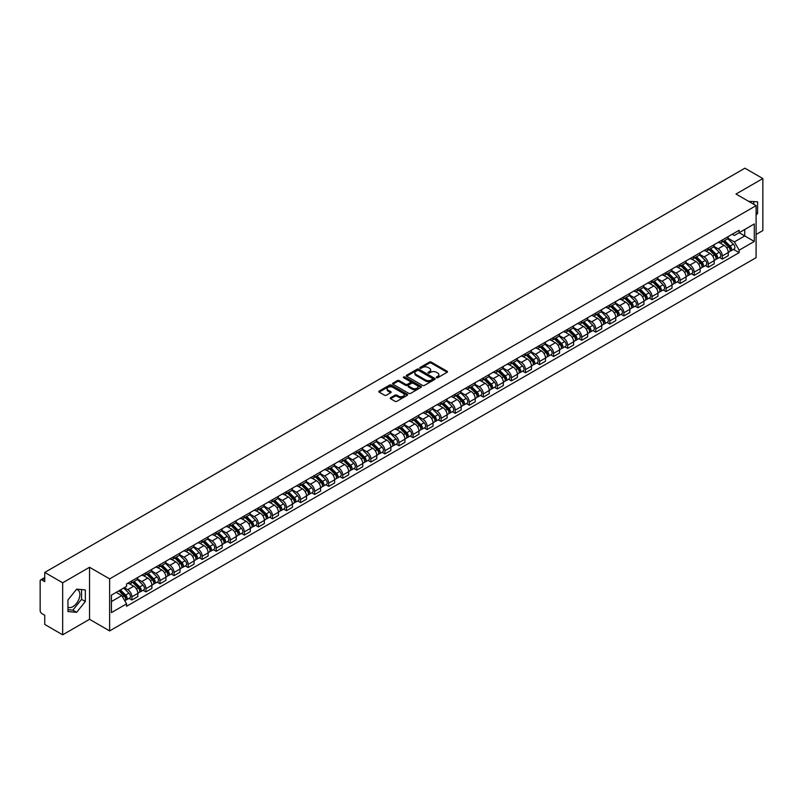 <?xml version="1.0" encoding="UTF-8"?>
<svg xmlns="http://www.w3.org/2000/svg" width="803" height="803" viewBox="0 0 803 803"><rect width="100%" height="100%" fill="white"/><g stroke="black" fill="none" stroke-linecap="round" stroke-linejoin="round"><path stroke-width="1.2" d="M436.491 377.711A0.873 0.502 0 0 0 437.725 377.711L447.12 372.291A1.255 0.723 0 0 0 447.492 371.779A1.255 0.723 0 0 0 447.12 371.267L431.201 362.073A1.255 0.723 0 0 0 429.434 362.073L420.039 367.503A0.873 0.502 0 0 0 421.274 368.216L422.488 367.513A4.005 2.309 0 0 1 428.15 367.513L429.475 368.276A4.005 2.309 0 0 1 430.649 369.912A4.005 2.309 0 0 1 429.475 371.548L428.26 372.251A0.873 0.502 0 0 0 429.505 372.963L430.719 372.261A4.005 2.309 0 0 1 436.38 372.261L437.705 373.024A4.005 2.309 0 0 1 438.88 374.66A4.005 2.309 0 0 1 437.705 376.296L436.491 376.998A0.873 0.502 0 0 0 436.491 377.711L436.491 376.998M748.707 201.392A9.937 5.741 -60 0 1 750.072 201.824A9.937 5.741 -60 0 1 751.126 202.778M76.365 589.492A9.937 5.741 -60 0 1 77.831 589.944A9.937 5.741 -60 0 1 79.356 597.904A9.937 5.741 -60 0 1 72.862 606.666A9.937 5.741 -60 0 1 67.954 607.188M390.609 397.716A1.255 0.723 0 0 0 390.238 398.228A1.255 0.723 0 0 0 390.609 398.74L395.076 401.319A1.255 0.723 0 0 0 396.843 401.319L407.282 395.297A1.255 0.723 0 0 0 407.643 394.785A1.255 0.723 0 0 0 407.282 394.273L391.352 385.079A1.255 0.723 0 0 0 389.585 385.079L379.146 391.101A1.255 0.723 0 0 0 378.785 391.613A1.255 0.723 0 0 0 379.146 392.125L384.547 395.237A1.255 0.723 0 0 0 386.313 395.237L390.78 392.667A1.255 0.723 0 0 0 391.151 392.155A1.255 0.723 0 0 0 390.78 391.643L388.11 390.097A3.342 1.927 0 0 1 387.126 388.732A3.342 1.927 0 0 1 389.194 386.946A3.342 1.927 0 0 1 392.838 387.367L403.317 393.42A3.342 1.927 0 0 1 404.3 394.785A3.342 1.927 0 0 1 402.233 396.572A3.342 1.927 0 0 1 398.589 396.15L396.843 395.136A1.255 0.723 0 0 0 395.076 395.136L390.609 397.716L390.609 398.74L395.076 396.18L395.076 395.136M109.63 578.883L89.534 567.279L62.674 582.787L44.747 572.429L744.913 168.188L762.85 178.547L736 194.045L756.095 205.648L109.63 578.883L109.63 630.907L756.095 257.673L756.095 205.648M422.579 385.44A1.255 0.723 0 0 0 424.345 385.44L434.784 379.407A1.255 0.723 0 0 0 435.156 378.896A1.255 0.723 0 0 0 434.784 378.394L418.865 369.199A1.255 0.723 0 0 0 417.098 369.199L406.659 375.222A1.255 0.723 0 0 0 406.288 375.734A1.255 0.723 0 0 0 406.659 376.246L422.579 385.44M403.959 377.902A0.873 0.502 0 0 1 404.842 378.022L421.013 387.357L410.594 393.38A1.255 0.723 0 0 1 408.827 393.38L392.908 384.185L397.375 381.626L397.375 380.582L392.908 383.161A1.255 0.723 0 0 0 392.537 383.673A1.255 0.723 0 0 0 392.908 384.185L392.908 383.161M397.375 381.626A1.255 0.723 0 0 1 399.141 381.626L399.141 380.582A1.255 0.723 0 0 0 397.375 380.582M399.141 380.582L405.595 384.316A1.255 0.723 0 0 0 407.362 384.316L410.333 382.599A1.255 0.723 0 0 0 410.694 382.087A1.255 0.723 0 0 0 410.333 381.586L403.608 377.701A0.873 0.502 0 0 1 404.842 376.988L421.033 386.333A1.255 0.723 0 0 1 421.394 386.845A1.255 0.723 0 0 1 421.033 387.347L421.033 386.333M62.674 582.787L62.674 634.812L44.747 624.453L44.747 615.249L41.957 613.633A2.55 1.476 -120 0 1 40.15 610.511L40.15 581.071A2.55 1.476 -120 0 1 40.682 579.896L44.747 577.548M756.095 234.476L762.85 230.571L762.85 178.547M62.674 634.812L89.534 619.304L109.63 630.907M44.747 572.429L44.747 581.643L41.957 580.027A2.55 1.476 -120 0 0 40.682 579.896M722.298 239.987A5.862 3.383 60 0 1 721.084 242.616L727.036 239.184A5.862 3.383 -120 0 0 728.251 236.554M713.857 246.3L718.153 248.779A5.862 3.383 60 0 1 722.298 255.956L728.251 252.523A5.862 3.383 -120 0 0 724.105 245.347L719.849 242.887M728.251 252.523L728.251 255.695L722.298 259.128L719.448 257.482M721.084 242.616A5.862 3.383 60 0 1 718.203 242.355M722.298 255.956L722.298 259.128M708.246 248.097A5.862 3.383 60 0 1 707.031 250.737L712.974 247.304A5.862 3.383 -120 0 0 714.188 244.664M705.395 265.602L708.246 267.248L714.188 263.816L714.188 260.644A5.862 3.383 -120 0 0 710.043 253.457L705.787 251.008M707.031 250.737A5.862 3.383 60 0 1 704.141 250.466M699.804 254.41L704.101 256.89A5.862 3.383 60 0 1 708.246 264.077L708.246 267.248M694.183 256.217A5.862 3.383 60 0 1 692.969 258.847L698.921 255.414A5.862 3.383 -120 0 0 700.136 252.784M691.333 273.713L694.183 275.359L700.136 271.926L700.136 268.754A5.862 3.383 -120 0 0 695.99 261.577L691.734 259.118M692.969 258.847A5.862 3.383 60 0 1 690.088 258.586M685.742 262.531L690.038 265.01A5.862 3.383 60 0 1 694.183 272.187L694.183 275.359M680.131 264.338A5.862 3.383 60 0 1 678.916 266.967L684.859 263.535A5.862 3.383 -120 0 0 686.073 260.905M677.28 281.833L680.131 283.479L686.073 280.046L686.073 276.874A5.862 3.383 -120 0 0 681.928 269.698L677.672 267.238M678.916 266.967A5.862 3.383 60 0 1 676.026 266.696M671.689 270.651L675.985 273.13A5.862 3.383 60 0 1 680.131 280.307L680.131 283.479M666.068 272.448A5.862 3.383 60 0 1 664.854 275.078L670.806 271.645A5.862 3.383 -120 0 0 672.021 269.015M663.218 289.953L666.068 291.599L672.021 288.167L672.021 284.985A5.862 3.383 -120 0 0 667.875 277.808L663.619 275.349M664.854 275.078A5.862 3.383 60 0 1 661.973 274.817M657.627 278.761L661.923 281.241A5.862 3.383 60 0 1 666.068 288.418L666.068 291.599M652.016 280.568A5.862 3.383 60 0 1 650.801 283.198L656.744 279.765A5.862 3.383 -120 0 0 657.958 277.135M649.165 298.064L652.016 299.71L657.958 296.277L657.958 293.105A5.862 3.383 -120 0 0 653.813 285.928L649.557 283.469M650.801 283.198A5.862 3.383 60 0 1 647.911 282.937M643.574 286.882L647.87 289.361A5.862 3.383 60 0 1 652.016 296.538L652.016 299.71M637.953 288.678A5.862 3.383 60 0 1 636.739 291.318L642.691 287.875A5.862 3.383 -120 0 0 643.906 285.246M635.103 306.184L637.953 307.83L643.906 304.397L643.906 301.225A5.862 3.383 -120 0 0 639.76 294.039L635.504 291.579M636.739 291.318A5.862 3.383 60 0 1 633.858 291.047M629.512 294.992L633.808 297.471A5.862 3.383 60 0 1 637.953 304.658L637.953 307.83M623.901 296.799A5.862 3.383 60 0 1 622.686 299.429L628.629 295.996A5.862 3.383 -120 0 0 629.843 293.366M621.05 314.294L623.901 315.94L629.843 312.508L629.843 309.336A5.862 3.383 -120 0 0 625.698 302.159L621.442 299.7M622.686 299.429A5.862 3.383 60 0 1 619.796 299.168M615.459 303.112L619.755 305.592A5.862 3.383 60 0 1 623.901 312.769L623.901 315.94M609.838 304.909A5.862 3.383 60 0 1 608.624 307.549L614.576 304.116A5.862 3.383 -120 0 0 615.791 301.476M606.988 322.415L609.838 324.061L615.791 320.628L615.791 317.456A5.862 3.383 -120 0 0 611.645 310.269L607.389 307.82M608.624 307.549A5.862 3.383 60 0 1 605.743 307.278M601.397 311.223L605.693 313.702A5.862 3.383 60 0 1 609.838 320.889L609.838 324.061M595.786 313.029A5.862 3.383 60 0 1 594.571 315.659L600.514 312.226A5.862 3.383 -120 0 0 601.728 309.597M592.935 330.525L595.786 332.171L601.728 328.738L601.728 325.566A5.862 3.383 -120 0 0 597.583 318.389L593.327 315.93M594.571 315.659A5.862 3.383 60 0 1 591.681 315.398M587.344 319.343L591.64 321.822A5.862 3.383 60 0 1 595.786 328.999L595.786 332.171M581.723 321.15A5.862 3.383 60 0 1 580.509 323.78L586.461 320.347A5.862 3.383 -120 0 0 587.676 317.717M578.873 338.645L581.723 340.291L587.676 336.858L587.676 333.687A5.862 3.383 -120 0 0 583.53 326.51L579.274 324.051M580.509 323.78A5.862 3.383 60 0 1 577.628 323.509M573.282 327.463L577.578 329.943A5.862 3.383 60 0 1 581.723 337.119L581.723 340.291M567.671 329.26A5.862 3.383 60 0 1 566.456 331.89L572.398 328.457A5.862 3.383 -120 0 0 573.613 325.827M564.82 346.766L567.671 348.412L573.613 344.979L573.613 341.797A5.862 3.383 -120 0 0 569.468 334.62L565.212 332.161M566.456 331.89A5.862 3.383 60 0 1 563.565 331.629M559.229 335.574L563.525 338.053A5.862 3.383 60 0 1 567.671 345.23L567.671 348.412M553.608 337.38A5.862 3.383 60 0 1 552.394 340.01L558.346 336.577A5.862 3.383 -120 0 0 559.561 333.948M550.758 354.876L553.608 356.522L559.561 353.089L559.561 349.917A5.862 3.383 -120 0 0 555.415 342.74L551.159 340.281M552.394 340.01A5.862 3.383 60 0 1 549.513 339.749M545.167 343.694L549.463 346.173A5.862 3.383 60 0 1 553.608 353.35L553.608 356.522M539.556 345.491A5.862 3.383 60 0 1 538.341 348.131L544.283 344.688A5.862 3.383 -120 0 0 545.498 342.058M536.705 362.996L539.556 364.642L545.498 361.209L545.498 358.028A5.862 3.383 -120 0 0 541.352 350.851L537.097 348.392M538.341 348.131A5.862 3.383 60 0 1 535.45 347.86M531.114 351.804L535.41 354.284A5.862 3.383 60 0 1 539.556 361.47L539.556 364.642M525.493 353.611A5.862 3.383 60 0 1 524.279 356.241L530.231 352.808A5.862 3.383 -120 0 0 531.445 350.178M522.643 371.106L525.493 372.753L531.445 369.32L531.445 366.148A5.862 3.383 -120 0 0 527.3 358.971L523.044 356.512M524.279 356.241A5.862 3.383 60 0 1 521.398 355.98M517.052 359.925L521.348 362.404A5.862 3.383 60 0 1 525.493 369.581L525.493 372.753M511.441 361.721A5.862 3.383 60 0 1 510.226 364.361L516.168 360.928A5.862 3.383 -120 0 0 517.383 358.289M508.59 379.227L511.441 380.873L517.383 377.44L517.383 374.268A5.862 3.383 -120 0 0 513.237 367.081L508.982 364.632M510.226 364.361A5.862 3.383 60 0 1 507.335 364.09M502.999 368.035L507.295 370.514A5.862 3.383 60 0 1 511.441 377.701L511.441 380.873M497.378 369.842A5.862 3.383 60 0 1 496.164 372.472L502.116 369.039A5.862 3.383 -120 0 0 503.33 366.409M494.528 387.337L497.378 388.983L503.33 385.55L503.33 382.379A5.862 3.383 -120 0 0 499.185 375.202L494.929 372.743M496.164 372.472A5.862 3.383 60 0 1 493.283 372.211M488.937 376.155L493.233 378.635A5.862 3.383 60 0 1 497.378 385.811L497.378 388.983M483.326 377.962A5.862 3.383 60 0 1 482.111 380.592L488.053 377.159A5.862 3.383 -120 0 0 489.268 374.529M480.475 395.457L483.326 397.104L489.268 393.671L489.268 390.499A5.862 3.383 -120 0 0 485.122 383.312L480.867 380.863M482.111 380.592A5.862 3.383 60 0 1 479.22 380.321M474.884 384.276L479.18 386.755A5.862 3.383 60 0 1 483.326 393.932L483.326 397.104M469.263 386.072A5.862 3.383 60 0 1 468.049 388.702L474.001 385.269A5.862 3.383 -120 0 0 475.215 382.64M466.413 403.578L469.263 405.224L475.215 401.791L475.215 398.609A5.862 3.383 -120 0 0 471.07 391.432L466.814 388.973M468.049 388.702A5.862 3.383 60 0 1 465.168 388.441M460.822 392.386L465.118 394.865A5.862 3.383 60 0 1 469.263 402.042L469.263 405.224M455.211 394.193A5.862 3.383 60 0 1 453.996 396.823L459.938 393.39A5.862 3.383 -120 0 0 461.153 390.76M452.36 411.688L455.211 413.334L461.153 409.901L461.153 406.73A5.862 3.383 -120 0 0 457.007 399.553L452.751 397.094M453.996 396.823A5.862 3.383 60 0 1 451.105 396.562M446.769 400.506L451.065 402.986A5.862 3.383 60 0 1 455.211 410.162L455.211 413.334M441.148 402.303A5.862 3.383 60 0 1 439.934 404.943L445.886 401.5A5.862 3.383 -120 0 0 447.1 398.87M438.297 419.808L441.148 421.455L447.1 418.022L447.1 414.84A5.862 3.383 -120 0 0 442.955 407.663L438.699 405.204M439.934 404.943A5.862 3.383 60 0 1 437.053 404.672M432.707 408.617L437.003 411.096A5.862 3.383 60 0 1 441.148 418.283L441.148 421.455M427.096 410.423A5.862 3.383 60 0 1 425.881 413.053L431.823 409.62A5.862 3.383 -120 0 0 433.038 406.991M424.245 427.919L427.096 429.565L433.038 426.132L433.038 422.96A5.862 3.383 -120 0 0 428.892 415.783L424.636 413.324M425.881 413.053A5.862 3.383 60 0 1 422.99 412.792M418.654 416.737L422.95 419.216A5.862 3.383 60 0 1 427.096 426.393L427.096 429.565M413.033 418.534A5.862 3.383 60 0 1 411.819 421.173L417.771 417.741A5.862 3.383 -120 0 0 418.985 415.101M410.182 436.039L413.033 437.685L418.985 434.252L418.985 431.081A5.862 3.383 -120 0 0 414.84 423.894L410.584 421.434M411.819 421.173A5.862 3.383 60 0 1 408.938 420.902M404.592 424.847L408.888 427.326A5.862 3.383 60 0 1 413.033 434.513L413.033 437.685M398.981 426.654A5.862 3.383 60 0 1 397.766 429.284L403.708 425.851A5.862 3.383 -120 0 0 404.923 423.221M396.13 444.149L398.981 445.795L404.923 442.363L404.923 439.191A5.862 3.383 -120 0 0 400.777 432.014L396.521 429.555M397.766 429.284A5.862 3.383 60 0 1 394.875 429.023M390.539 432.968L394.835 435.447A5.862 3.383 60 0 1 398.981 442.624L398.981 445.795M384.918 434.774A5.862 3.383 60 0 1 383.704 437.404L389.656 433.971A5.862 3.383 -120 0 0 390.87 431.341M382.067 452.27L384.918 453.916L390.87 450.483L390.87 447.311A5.862 3.383 -120 0 0 386.725 440.124L382.469 437.675M383.704 437.404A5.862 3.383 60 0 1 380.823 437.133M376.477 441.088L380.773 443.567A5.862 3.383 60 0 1 384.918 450.744L384.918 453.916M370.866 442.885A5.862 3.383 60 0 1 369.651 445.514L375.593 442.082A5.862 3.383 -120 0 0 376.808 439.452M368.015 460.39L370.866 462.036L376.808 458.603L376.808 455.421A5.862 3.383 -120 0 0 372.662 448.245L368.406 445.785M369.651 445.514A5.862 3.383 60 0 1 366.76 445.253M362.424 449.198L366.72 451.677A5.862 3.383 60 0 1 370.866 458.854L370.866 462.036M356.803 451.005A5.862 3.383 60 0 1 355.588 453.635L361.541 450.202A5.862 3.383 -120 0 0 362.755 447.572M353.952 468.5L356.803 470.146L362.755 466.714L362.755 463.542A5.862 3.383 -120 0 0 358.61 456.365L354.354 453.906M355.588 453.635A5.862 3.383 60 0 1 352.708 453.374M348.361 457.319L352.658 459.798A5.862 3.383 60 0 1 356.803 466.975L356.803 470.146M342.751 459.115A5.862 3.383 60 0 1 341.536 461.745L347.478 458.312A5.862 3.383 -120 0 0 348.693 455.682M339.9 476.621L342.751 478.267L348.693 474.834L348.693 471.652A5.862 3.383 -120 0 0 344.547 464.475L340.291 462.016M341.536 461.745A5.862 3.383 60 0 1 338.645 461.484M334.309 465.429L338.605 467.908A5.862 3.383 60 0 1 342.751 475.095L342.751 478.267M328.688 467.236A5.862 3.383 60 0 1 327.473 469.865L333.426 466.433A5.862 3.383 -120 0 0 334.64 463.803M325.837 484.731L328.688 486.377L334.64 482.944L334.64 479.772A5.862 3.383 -120 0 0 330.495 472.596L326.239 470.136M327.473 469.865A5.862 3.383 60 0 1 324.593 469.604M320.246 473.549L324.542 476.028A5.862 3.383 60 0 1 328.688 483.205L328.688 486.377M314.635 475.346A5.862 3.383 60 0 1 313.421 477.986L319.363 474.553A5.862 3.383 -120 0 0 320.578 471.913M311.785 492.851L314.635 494.497L320.578 491.065L320.578 487.893A5.862 3.383 -120 0 0 316.432 480.706L312.176 478.247M313.421 477.986A5.862 3.383 60 0 1 310.53 477.715M306.194 481.659L310.49 484.139A5.862 3.383 60 0 1 314.635 491.326L314.635 494.497M300.573 483.466A5.862 3.383 60 0 1 299.358 486.096L305.311 482.663A5.862 3.383 -120 0 0 306.525 480.033M297.722 500.962L300.573 502.608L306.525 499.175L306.525 496.003A5.862 3.383 -120 0 0 302.38 488.826L298.124 486.367M299.358 486.096A5.862 3.383 60 0 1 296.478 485.835M292.131 489.78L296.427 492.259A5.862 3.383 60 0 1 300.573 499.436L300.573 502.608M286.52 491.587A5.862 3.383 60 0 1 285.306 494.216L291.248 490.784A5.862 3.383 -120 0 0 292.463 488.154M283.67 509.082L286.52 510.728L292.463 507.295L292.463 504.123A5.862 3.383 -120 0 0 288.317 496.937L284.061 494.487M285.306 494.216A5.862 3.383 60 0 1 282.415 493.945M278.079 497.89L282.375 500.379A5.862 3.383 60 0 1 286.52 507.556L286.52 510.728M272.458 499.697A5.862 3.383 60 0 1 271.243 502.327L277.196 498.894A5.862 3.383 -120 0 0 278.41 496.264M269.607 517.202L272.458 518.848L278.41 515.416L278.41 512.234A5.862 3.383 -120 0 0 274.265 505.057L270.009 502.598M271.243 502.327A5.862 3.383 60 0 1 268.363 502.066M264.016 506.01L268.312 508.49A5.862 3.383 60 0 1 272.458 515.667L272.458 518.848M258.405 507.817A5.862 3.383 60 0 1 257.191 510.447L263.133 507.014A5.862 3.383 -120 0 0 264.348 504.384M255.555 525.313L258.405 526.959L264.348 523.526L264.348 520.354A5.862 3.383 -120 0 0 260.202 513.177L255.946 510.718M257.191 510.447A5.862 3.383 60 0 1 254.3 510.186M249.964 514.131L254.26 516.61A5.862 3.383 60 0 1 258.405 523.787L258.405 526.959M244.343 515.928A5.862 3.383 60 0 1 243.128 518.557L249.081 515.125A5.862 3.383 -120 0 0 250.295 512.495M241.492 533.433L244.343 535.079L250.295 531.646L250.295 528.464A5.862 3.383 -120 0 0 246.15 521.288L241.894 518.828M243.128 518.557A5.862 3.383 60 0 1 240.248 518.296M235.901 522.241L240.197 524.72A5.862 3.383 60 0 1 244.343 531.907L244.343 535.079M230.29 524.048A5.862 3.383 60 0 1 229.076 526.678L235.018 523.245A5.862 3.383 -120 0 0 236.233 520.615M227.44 541.543L230.29 543.189L236.233 539.757L236.233 536.585A5.862 3.383 -120 0 0 232.087 529.408L227.831 526.949M229.076 526.678A5.862 3.383 60 0 1 226.185 526.417M221.849 530.361L226.145 532.841A5.862 3.383 60 0 1 230.29 540.017L230.29 543.189M216.228 532.158A5.862 3.383 60 0 1 215.013 534.798L220.966 531.365A5.862 3.383 -120 0 0 222.18 528.725M213.377 549.664L216.228 551.31L222.18 547.877L222.18 544.705A5.862 3.383 -120 0 0 218.035 537.518L213.779 535.059M215.013 534.798A5.862 3.383 60 0 1 212.133 534.527M207.786 538.472L212.082 540.951A5.862 3.383 60 0 1 216.228 548.138L216.228 551.31M202.175 540.278A5.862 3.383 60 0 1 200.961 542.908L206.903 539.475A5.862 3.383 -120 0 0 208.118 536.846M199.325 557.774L202.175 559.42L208.118 555.987L208.118 552.815A5.862 3.383 -120 0 0 203.972 545.639L199.716 543.179M200.961 542.908A5.862 3.383 60 0 1 198.07 542.647M193.734 546.592L198.03 549.071A5.862 3.383 60 0 1 202.175 556.248L202.175 559.42M188.113 548.399A5.862 3.383 60 0 1 186.898 551.029L192.85 547.596A5.862 3.383 -120 0 0 194.065 544.966M185.262 565.894L188.113 567.54L194.065 564.107L194.065 560.936A5.862 3.383 -120 0 0 189.92 553.749L185.664 551.3M186.898 551.029A5.862 3.383 60 0 1 184.017 550.758M179.671 554.702L183.967 557.192A5.862 3.383 60 0 1 188.113 564.368L188.113 567.54M174.06 556.509A5.862 3.383 60 0 1 172.846 559.139L178.788 555.706A5.862 3.383 -120 0 0 180.002 553.076M171.21 574.015L174.06 575.661L180.002 572.228L180.002 569.046A5.862 3.383 -120 0 0 175.857 561.869L171.601 559.41M172.846 559.139A5.862 3.383 60 0 1 169.955 558.878M165.619 562.823L169.915 565.302A5.862 3.383 60 0 1 174.06 572.479L174.06 575.661M159.998 564.629A5.862 3.383 60 0 1 158.783 567.259L164.735 563.826A5.862 3.383 -120 0 0 165.95 561.197M157.147 582.125L159.998 583.771L165.95 580.338L165.95 577.166A5.862 3.383 -120 0 0 161.804 569.989L157.549 567.53M158.783 567.259A5.862 3.383 60 0 1 155.902 566.998M151.556 570.943L155.852 573.422A5.862 3.383 60 0 1 159.998 580.599L159.998 583.771M145.945 572.74A5.862 3.383 60 0 1 144.731 575.37L150.673 571.937A5.862 3.383 -120 0 0 151.887 569.307M143.095 590.245L145.945 591.891L151.887 588.458L151.887 585.277A5.862 3.383 -120 0 0 147.742 578.1L143.486 575.641M144.731 575.37A5.862 3.383 60 0 1 141.84 575.109M137.504 579.053L141.8 581.533A5.862 3.383 60 0 1 145.945 588.719L145.945 591.891M131.883 580.86A5.862 3.383 60 0 1 130.668 583.49L136.62 580.057A5.862 3.383 -120 0 0 137.835 577.427M129.032 598.355L131.883 600.002L137.835 596.569L137.835 593.397A5.862 3.383 -120 0 0 133.689 586.22L129.434 583.761M130.668 583.49A5.862 3.383 60 0 1 127.787 583.229M124.314 587.676L127.737 589.653A5.862 3.383 60 0 1 131.883 596.83L131.883 600.002M732.256 234.235L734.374 235.46L754.288 223.967L744.742 229.477L744.742 235.931L734.374 241.914L727.919 238.18M111.426 601.567L121.795 595.585L126.563 603.856L111.426 612.599L111.426 595.113L126.563 586.371L126.563 583.932L739.151 230.26L739.151 232.699L754.288 241.442L739.151 250.185L734.374 241.914M754.288 223.967L754.288 241.442M126.563 603.856L126.563 606.295L739.151 252.624L739.151 250.185M756.095 215.244L757.58 213.397L757.58 201.804L748.627 201.342M89.534 567.279L89.534 619.304M67.954 611.555L76.646 612.328L85.339 601.507L85.339 589.914L76.646 589.141L67.954 599.951L67.954 611.555M121.795 595.585L116.204 592.353M733.51 249.372L739.151 252.624M753.796 204.323L753.796 201.463M756.095 212.534L757.58 213.397M67.954 609.708L72.862 610.139L81.555 599.329L81.555 589.573M72.862 610.139L76.646 612.328M81.555 599.329L85.339 601.507M436.842 377.832L437.705 377.34A4.005 2.309 0 0 0 438.88 375.704L438.88 374.66M430.649 369.912L430.649 370.956A4.005 2.309 0 0 1 429.475 372.592L428.611 373.084M447.12 371.267L447.12 372.291L431.201 363.117A1.255 0.723 0 0 0 429.434 363.117L420.391 368.336M434.784 378.394L434.784 379.407L418.865 370.233A1.255 0.723 0 0 0 417.098 370.233L406.679 376.256L406.659 375.222M432.576 379.257A0.873 0.502 0 0 0 432.576 378.544L418.604 370.474A0.873 0.502 0 0 0 417.359 370.474L416.074 371.217A4.005 2.309 0 0 0 414.91 372.853A4.005 2.309 0 0 0 416.074 374.479L425.63 380A4.005 2.309 0 0 0 431.291 380L432.576 379.257L432.576 380.301A0.873 0.502 0 0 0 432.576 379.588M414.91 372.853L414.91 373.887A4.005 2.309 0 0 0 416.074 375.523L416.074 374.479M432.576 380.301L431.291 381.044A4.005 2.309 0 0 1 425.63 381.044L416.074 375.523M399.141 381.626L405.595 385.35A1.255 0.723 0 0 0 407.362 385.35L410.333 383.643A1.255 0.723 0 0 0 410.694 383.131L410.694 382.087M412.3 388.18A3.342 1.927 0 0 0 415.944 388.602A3.342 1.927 0 0 0 418.012 386.815A3.342 1.927 0 0 0 417.028 385.45L413.334 383.322A1.255 0.723 0 0 0 411.568 383.322L408.607 385.028A1.255 0.723 0 0 0 408.235 385.54A1.255 0.723 0 0 0 408.607 386.052L412.3 388.18L412.3 389.224A3.342 1.927 0 0 0 415.944 389.646A3.342 1.927 0 0 0 418.012 387.859L418.012 386.815M408.235 385.54L408.235 386.584A1.255 0.723 0 0 0 408.607 387.086L408.607 386.052M412.3 389.224L408.607 387.086M404.3 394.785L404.3 395.819A3.342 1.927 0 0 1 402.233 397.605A3.342 1.927 0 0 1 398.589 397.184L396.843 396.18A1.255 0.723 0 0 0 395.076 396.18M387.126 388.732L387.126 389.766A3.342 1.927 0 0 0 388.11 391.141L388.11 390.097M390.78 391.643L390.78 392.667L388.11 391.141M407.262 395.307L391.352 386.123A1.255 0.723 0 0 0 389.585 386.123L379.167 392.135L379.146 391.101M723.051 241.482L728.592 246.943A3.182 1.837 60 0 1 729.435 251.72L728.241 252.403M724.165 242.566L726.504 243.921M723.674 241.121L729.736 247.103A1.526 0.883 60 0 1 730.138 249.402A1.526 0.883 60 0 1 729.997 249.452M724.587 240.599L730.128 246.059A3.182 1.837 60 0 1 730.971 250.837A3.182 1.837 60 0 1 730.007 250.937M727.689 238.581L733.37 244.182A3.182 1.837 60 0 1 734.213 248.96L730.971 250.837M708.999 249.592L714.54 255.063A3.182 1.837 60 0 1 715.373 259.831L714.188 260.523M710.103 250.687L712.452 252.042M709.611 249.241L715.674 255.224A1.526 0.883 60 0 1 716.085 257.512A1.526 0.883 60 0 1 715.945 257.572M710.535 248.709L716.065 254.17A3.182 1.837 60 0 1 716.908 258.947A3.182 1.837 60 0 1 715.945 259.058M713.626 246.692L719.307 252.303A3.182 1.837 60 0 1 720.15 257.08L716.908 258.947M694.936 257.713L700.477 263.173A3.182 1.837 60 0 1 701.32 267.951L700.126 268.634M696.05 258.797L698.389 260.152M695.559 257.361L701.621 263.344A1.526 0.883 60 0 1 702.023 265.632A1.526 0.883 60 0 1 701.882 265.693M696.472 256.83L702.013 262.29A3.182 1.837 60 0 1 702.856 267.068A3.182 1.837 60 0 1 701.892 267.168M699.574 254.812L705.255 260.413A3.182 1.837 60 0 1 706.098 265.191L702.856 267.068M680.884 265.823L686.424 271.294A3.182 1.837 60 0 1 687.258 276.071L686.073 276.754M681.988 266.917L684.337 268.272M681.496 265.472L687.559 271.454A1.526 0.883 60 0 1 687.97 273.753A1.526 0.883 60 0 1 687.83 273.803M682.42 264.94L687.95 270.41A3.182 1.837 60 0 1 688.793 275.188A3.182 1.837 60 0 1 687.83 275.288M685.511 262.922L691.202 268.533A3.182 1.837 60 0 1 692.035 273.311L688.793 275.188M666.821 273.943L672.362 279.404A3.182 1.837 60 0 1 673.205 284.182L672.011 284.874M667.935 275.038L670.274 276.393M667.444 273.592L673.506 279.574A1.526 0.883 60 0 1 673.908 281.863A1.526 0.883 60 0 1 673.767 281.923M668.357 273.06L673.898 278.521A3.182 1.837 60 0 1 674.741 283.298A3.182 1.837 60 0 1 673.777 283.399M671.459 271.043L677.14 276.654A3.182 1.837 60 0 1 677.983 281.421L674.741 283.298M652.769 282.064L658.309 287.524A3.182 1.837 60 0 1 659.143 292.302L657.958 292.985M653.873 283.148L656.222 284.503M653.381 281.702L659.444 287.685A1.526 0.883 60 0 1 659.855 289.983A1.526 0.883 60 0 1 659.715 290.034M654.304 281.17L659.835 286.641A3.182 1.837 60 0 1 660.678 291.419A3.182 1.837 60 0 1 659.715 291.519M657.396 279.163L663.087 284.764A3.182 1.837 60 0 1 663.92 289.542L660.678 291.419M638.706 290.174L644.247 295.634A3.182 1.837 60 0 1 645.09 300.412L643.906 301.105M639.82 291.268L642.159 292.623M639.329 289.823L645.391 295.805A1.526 0.883 60 0 1 645.793 298.094A1.526 0.883 60 0 1 645.652 298.154M640.242 289.291L645.783 294.751A3.182 1.837 60 0 1 646.626 299.529A3.182 1.837 60 0 1 645.662 299.629M643.344 287.273L649.025 292.884A3.182 1.837 60 0 1 649.868 297.662L646.626 299.529M624.654 298.294L630.194 303.755A3.182 1.837 60 0 1 631.028 308.533L629.843 309.215M625.758 299.378L628.107 300.734M625.266 297.933L631.329 303.915A1.526 0.883 60 0 1 631.74 306.214A1.526 0.883 60 0 1 631.6 306.264M626.189 297.411L631.72 302.872A3.182 1.837 60 0 1 632.563 307.649A3.182 1.837 60 0 1 631.6 307.75M629.281 295.394L634.972 300.995A3.182 1.837 60 0 1 635.805 305.772L632.563 307.649M610.591 306.405L616.132 311.875A3.182 1.837 60 0 1 616.975 316.643L615.791 317.336M611.705 307.499L614.044 308.854M611.213 306.053L617.276 312.036A1.526 0.883 60 0 1 617.678 314.324A1.526 0.883 60 0 1 617.537 314.385M612.127 305.521L617.668 310.982A3.182 1.837 60 0 1 618.511 315.76A3.182 1.837 60 0 1 617.547 315.87M615.228 303.504L620.91 309.115A3.182 1.837 60 0 1 621.753 313.893L618.511 315.76M596.539 314.525L602.079 319.985A3.182 1.837 60 0 1 602.912 324.763L601.728 325.446M597.643 315.609L599.992 316.964M597.151 314.174L603.214 320.156A1.526 0.883 60 0 1 603.625 322.445A1.526 0.883 60 0 1 603.485 322.505M598.074 313.642L603.605 319.102A3.182 1.837 60 0 1 604.448 323.88A3.182 1.837 60 0 1 603.485 323.98M601.166 311.624L606.857 317.225A3.182 1.837 60 0 1 607.69 322.003L604.448 323.88M582.476 322.635L588.017 328.106A3.182 1.837 60 0 1 588.86 332.884L587.676 333.566M583.59 323.729L585.929 325.085M583.098 322.284L589.161 328.266A1.526 0.883 60 0 1 589.563 330.565A1.526 0.883 60 0 1 589.422 330.615M584.012 321.752L589.553 327.222A3.182 1.837 60 0 1 590.396 332A3.182 1.837 60 0 1 589.432 332.101M587.113 319.735L592.795 325.345A3.182 1.837 60 0 1 593.638 330.123L590.396 332M568.424 330.756L573.964 336.216A3.182 1.837 60 0 1 574.797 340.994L573.613 341.687M569.528 331.85L571.877 333.205M569.036 330.404L575.099 336.387A1.526 0.883 60 0 1 575.51 338.675A1.526 0.883 60 0 1 575.37 338.736M569.959 329.872L575.49 335.333A3.182 1.837 60 0 1 576.333 340.111A3.182 1.837 60 0 1 575.37 340.211M573.051 327.855L578.742 333.466A3.182 1.837 60 0 1 579.575 338.234L576.333 340.111M554.361 338.876L559.902 344.336A3.182 1.837 60 0 1 560.745 349.114L559.561 349.797M555.475 339.96L557.814 341.315M554.983 338.515L561.046 344.497A1.526 0.883 60 0 1 561.448 346.796A1.526 0.883 60 0 1 561.307 346.846M555.897 337.983L561.438 343.453A3.182 1.837 60 0 1 562.281 348.231A3.182 1.837 60 0 1 561.317 348.331M558.998 335.975L564.68 341.576A3.182 1.837 60 0 1 565.523 346.354L562.281 348.231M540.309 346.986L545.849 352.447A3.182 1.837 60 0 1 546.682 357.225L545.498 357.917M541.413 348.08L543.761 349.435M540.921 346.635L546.984 352.617A1.526 0.883 60 0 1 547.395 354.906A1.526 0.883 60 0 1 547.255 354.966M541.844 346.103L547.375 351.563A3.182 1.837 60 0 1 548.218 356.341A3.182 1.837 60 0 1 547.255 356.442M544.936 344.085L550.627 349.696A3.182 1.837 60 0 1 551.46 354.474L548.218 356.341M526.246 355.107L531.787 360.567A3.182 1.837 60 0 1 532.63 365.345L531.445 366.027M527.36 356.191L529.699 357.546M526.868 354.745L532.931 360.728A1.526 0.883 60 0 1 533.333 363.026A1.526 0.883 60 0 1 533.192 363.076M527.782 354.223L533.322 359.684A3.182 1.837 60 0 1 534.166 364.462A3.182 1.837 60 0 1 533.202 364.562M530.883 352.206L536.565 357.807A3.182 1.837 60 0 1 537.408 362.585L534.166 364.462M512.194 363.217L517.734 368.687A3.182 1.837 60 0 1 518.567 373.455L517.383 374.148M513.298 364.311L515.646 365.666M512.806 362.866L518.868 368.848A1.526 0.883 60 0 1 519.28 371.137A1.526 0.883 60 0 1 519.139 371.197M513.729 362.334L519.26 367.794A3.182 1.837 60 0 1 520.103 372.572A3.182 1.837 60 0 1 519.139 372.682M516.821 360.316L522.512 365.927A3.182 1.837 60 0 1 523.345 370.705L520.103 372.572M498.131 371.337L503.672 376.798A3.182 1.837 60 0 1 504.515 381.576L503.33 382.258M499.245 372.421L501.584 373.776M498.753 370.986L504.816 376.968A1.526 0.883 60 0 1 505.217 379.257A1.526 0.883 60 0 1 505.077 379.317M499.667 370.454L505.207 375.914A3.182 1.837 60 0 1 506.051 380.692A3.182 1.837 60 0 1 505.087 380.793M502.768 368.436L508.45 374.037A3.182 1.837 60 0 1 509.293 378.815L506.051 380.692M484.079 379.448L489.619 384.918A3.182 1.837 60 0 1 490.452 389.696L489.268 390.378M485.183 380.542L487.531 381.897M484.691 379.096L490.753 385.079A1.526 0.883 60 0 1 491.165 387.377A1.526 0.883 60 0 1 491.024 387.427M485.614 378.564L491.145 384.035A3.182 1.837 60 0 1 491.988 388.803A3.182 1.837 60 0 1 491.024 388.913M488.706 376.547L494.397 382.158A3.182 1.837 60 0 1 495.23 386.936L491.988 388.803M470.016 387.568L475.557 393.028A3.182 1.837 60 0 1 476.4 397.806L475.215 398.499M471.13 388.662L473.469 390.017M470.638 387.217L476.701 393.199A1.526 0.883 60 0 1 477.102 395.488A1.526 0.883 60 0 1 476.962 395.548M471.552 386.685L477.092 392.145A3.182 1.837 60 0 1 477.936 396.923A3.182 1.837 60 0 1 476.972 397.023M474.653 384.667L480.335 390.278A3.182 1.837 60 0 1 481.178 395.046L477.936 396.923M455.963 395.688L461.504 401.149A3.182 1.837 60 0 1 462.337 405.927L461.153 406.609M457.068 396.772L459.416 398.127M456.576 395.327L462.638 401.309A1.526 0.883 60 0 1 463.05 403.608A1.526 0.883 60 0 1 462.909 403.658M457.499 394.795L463.03 400.265A3.182 1.837 60 0 1 463.873 405.043A3.182 1.837 60 0 1 462.909 405.144M460.591 392.787L466.282 398.388A3.182 1.837 60 0 1 467.115 403.166L463.873 405.043M441.901 403.799L447.442 409.259A3.182 1.837 60 0 1 448.285 414.037L447.1 414.729M443.015 404.893L445.354 406.248M442.523 403.447L448.586 409.43A1.526 0.883 60 0 1 448.987 411.718A1.526 0.883 60 0 1 448.847 411.778M443.437 402.915L448.977 408.376A3.182 1.837 60 0 1 449.821 413.154A3.182 1.837 60 0 1 448.857 413.254M446.538 400.898L452.219 406.509A3.182 1.837 60 0 1 453.063 411.287L449.821 413.154M427.848 411.919L433.389 417.379A3.182 1.837 60 0 1 434.222 422.157L433.038 422.84M428.953 413.003L431.301 414.358M428.461 411.558L434.523 417.54A1.526 0.883 60 0 1 434.935 419.839A1.526 0.883 60 0 1 434.794 419.889M429.384 411.036L434.915 416.496A3.182 1.837 60 0 1 435.758 421.274A3.182 1.837 60 0 1 434.794 421.374M432.476 409.018L438.167 414.619A3.182 1.837 60 0 1 439 419.397L435.758 421.274M413.786 420.029L419.327 425.5A3.182 1.837 60 0 1 420.17 430.267L418.985 430.96M414.9 421.123L417.239 422.478M414.408 419.678L420.471 425.66A1.526 0.883 60 0 1 420.872 427.949A1.526 0.883 60 0 1 420.732 428.009M415.322 419.146L420.862 424.606A3.182 1.837 60 0 1 421.705 429.384A3.182 1.837 60 0 1 420.742 429.495M418.423 417.128L424.104 422.739A3.182 1.837 60 0 1 424.948 427.517L421.705 429.384M399.733 428.15L405.274 433.61A3.182 1.837 60 0 1 406.107 438.388L404.923 439.07M400.838 429.234L403.186 430.589M400.346 427.798L406.408 433.781A1.526 0.883 60 0 1 406.82 436.069A1.526 0.883 60 0 1 406.679 436.129M401.269 427.266L406.8 432.727A3.182 1.837 60 0 1 407.643 437.505A3.182 1.837 60 0 1 406.679 437.605M404.361 425.249L410.052 430.85A3.182 1.837 60 0 1 410.885 435.627L407.643 437.505M385.671 436.26L391.212 441.73A3.182 1.837 60 0 1 392.055 446.508L390.87 447.191M386.785 437.354L389.124 438.709M386.293 435.909L392.356 441.891A1.526 0.883 60 0 1 392.757 444.189A1.526 0.883 60 0 1 392.617 444.24M387.207 435.377L392.747 440.847A3.182 1.837 60 0 1 393.59 445.615A3.182 1.837 60 0 1 392.627 445.725M390.308 433.359L395.989 438.97A3.182 1.837 60 0 1 396.833 443.748L393.59 445.615M371.618 444.38L377.159 449.841A3.182 1.837 60 0 1 377.992 454.618L376.808 455.311M372.722 445.474L375.071 446.829M372.231 444.029L378.293 450.011A1.526 0.883 60 0 1 378.705 452.3A1.526 0.883 60 0 1 378.564 452.36M373.154 443.497L378.685 448.957A3.182 1.837 60 0 1 379.528 453.735A3.182 1.837 60 0 1 378.564 453.836M376.246 441.479L381.937 447.09A3.182 1.837 60 0 1 382.77 451.858L379.528 453.735M357.566 452.501L363.097 457.961A3.182 1.837 60 0 1 363.94 462.739L362.755 463.421M358.67 453.585L361.009 454.94M358.178 452.139L364.241 458.122A1.526 0.883 60 0 1 364.642 460.42A1.526 0.883 60 0 1 364.502 460.47M359.092 451.607L364.632 457.078A3.182 1.837 60 0 1 365.475 461.855A3.182 1.837 60 0 1 364.512 461.956M362.193 449.6L367.874 455.201A3.182 1.837 60 0 1 368.718 459.978L365.475 461.855M343.503 460.611L349.044 466.071A3.182 1.837 60 0 1 349.877 470.849L348.693 471.542M344.607 461.705L346.956 463.06M344.116 460.26L350.178 466.242A1.526 0.883 60 0 1 350.59 468.53A1.526 0.883 60 0 1 350.449 468.591M345.039 459.728L350.57 465.188A3.182 1.837 60 0 1 351.413 469.966A3.182 1.837 60 0 1 350.449 470.066M348.131 457.71L353.822 463.321A3.182 1.837 60 0 1 354.655 468.099L351.413 469.966M329.451 468.731L334.981 474.192A3.182 1.837 60 0 1 335.825 478.969L334.64 479.652M330.555 469.815L332.894 471.17M330.063 468.37L336.126 474.352A1.526 0.883 60 0 1 336.527 476.651A1.526 0.883 60 0 1 336.387 476.701M330.977 467.848L336.517 473.308A3.182 1.837 60 0 1 337.36 478.086A3.182 1.837 60 0 1 336.397 478.186M334.078 465.83L339.759 471.431A3.182 1.837 60 0 1 340.602 476.209L337.36 478.086M315.388 476.841L320.929 482.312A3.182 1.837 60 0 1 321.762 487.08L320.578 487.772M316.492 477.936L318.841 479.291M316.001 476.49L322.063 482.473A1.526 0.883 60 0 1 322.475 484.761A1.526 0.883 60 0 1 322.334 484.821M316.924 475.958L322.455 481.419A3.182 1.837 60 0 1 323.298 486.196A3.182 1.837 60 0 1 322.334 486.307M320.016 473.941L325.707 479.552A3.182 1.837 60 0 1 326.54 484.329L323.298 486.196M301.336 484.962L306.866 490.422A3.182 1.837 60 0 1 307.71 495.2L306.525 495.883M302.44 486.046L304.779 487.401M301.948 484.61L308.011 490.593A1.526 0.883 60 0 1 308.412 492.881A1.526 0.883 60 0 1 308.272 492.932M302.861 484.079L308.402 489.539A3.182 1.837 60 0 1 309.245 494.317A3.182 1.837 60 0 1 308.282 494.417M305.963 482.061L311.644 487.662A3.182 1.837 60 0 1 312.487 492.44L309.245 494.317M287.273 493.072L292.814 498.543A3.182 1.837 60 0 1 293.647 503.32L292.463 504.003M288.377 494.166L290.726 495.521M287.886 492.721L293.948 498.703A1.526 0.883 60 0 1 294.36 501.002A1.526 0.883 60 0 1 294.219 501.052M288.809 492.189L294.34 497.659A3.182 1.837 60 0 1 295.183 502.427A3.182 1.837 60 0 1 294.219 502.537M291.901 490.171L297.592 495.782A3.182 1.837 60 0 1 298.425 500.56L295.183 502.427M273.221 501.192L278.751 506.653A3.182 1.837 60 0 1 279.595 511.431L278.41 512.123M274.325 502.287L276.664 503.642M273.833 500.841L279.896 506.823A1.526 0.883 60 0 1 280.297 509.112A1.526 0.883 60 0 1 280.157 509.172M274.746 500.309L280.287 505.77A3.182 1.837 60 0 1 281.13 510.547A3.182 1.837 60 0 1 280.167 510.648M277.848 498.292L283.529 503.903A3.182 1.837 60 0 1 284.372 508.67L281.13 510.547M259.158 509.313L264.699 514.773A3.182 1.837 60 0 1 265.532 519.551L264.348 520.234M260.262 510.397L262.611 511.752M259.77 508.951L265.833 514.934A1.526 0.883 60 0 1 266.245 517.232A1.526 0.883 60 0 1 266.104 517.283M260.694 508.419L266.225 513.89A3.182 1.837 60 0 1 267.068 518.668A3.182 1.837 60 0 1 266.104 518.768M263.786 506.412L269.477 512.013A3.182 1.837 60 0 1 270.31 516.791L267.068 518.668M245.106 517.423L250.636 522.883A3.182 1.837 60 0 1 251.48 527.661L250.295 528.354M246.21 518.517L248.549 519.872M245.718 517.072L251.781 523.054A1.526 0.883 60 0 1 252.182 525.343A1.526 0.883 60 0 1 252.042 525.403M246.631 516.54L252.172 522A3.182 1.837 60 0 1 253.015 526.778A3.182 1.837 60 0 1 252.052 526.878M249.733 514.522L255.414 520.133A3.182 1.837 60 0 1 256.257 524.911L253.015 526.778M231.043 525.543L236.584 531.004A3.182 1.837 60 0 1 237.417 535.782L236.233 536.464M232.147 526.627L234.496 527.983M231.655 525.182L237.718 531.164A1.526 0.883 60 0 1 238.13 533.463A1.526 0.883 60 0 1 237.989 533.513M232.579 524.66L238.11 530.121A3.182 1.837 60 0 1 238.953 534.898A3.182 1.837 60 0 1 237.989 534.999M235.67 522.643L241.362 528.244A3.182 1.837 60 0 1 242.195 533.021L238.953 534.898M216.991 533.654L222.521 539.124A3.182 1.837 60 0 1 223.364 543.892L222.18 544.585M218.095 534.748L220.434 536.103M217.603 533.302L223.666 539.285A1.526 0.883 60 0 1 224.067 541.573A1.526 0.883 60 0 1 223.927 541.634M218.516 532.77L224.057 538.231A3.182 1.837 60 0 1 224.9 543.009A3.182 1.837 60 0 1 223.937 543.119M221.618 530.753L227.299 536.364A3.182 1.837 60 0 1 228.142 541.142L224.9 543.009M202.928 541.774L208.469 547.234A3.182 1.837 60 0 1 209.302 552.012L208.118 552.695M204.032 542.858L206.381 544.213M203.54 541.423L209.603 547.405A1.526 0.883 60 0 1 210.015 549.694A1.526 0.883 60 0 1 209.874 549.744M204.464 540.891L209.995 546.351A3.182 1.837 60 0 1 210.838 551.129A3.182 1.837 60 0 1 209.874 551.229M207.555 538.873L213.247 544.474A3.182 1.837 60 0 1 214.08 549.252L210.838 551.129M188.876 549.884L194.406 555.355A3.182 1.837 60 0 1 195.249 560.133L194.065 560.815M189.98 550.978L192.318 552.334M189.488 549.533L195.551 555.515A1.526 0.883 60 0 1 195.952 557.814A1.526 0.883 60 0 1 195.812 557.864M190.401 549.001L195.942 554.471A3.182 1.837 60 0 1 196.785 559.239A3.182 1.837 60 0 1 195.822 559.35M193.503 546.984L199.184 552.594A3.182 1.837 60 0 1 200.027 557.372L196.785 559.239M174.813 558.005L180.354 563.465A3.182 1.837 60 0 1 181.187 568.243L180.002 568.936M175.917 559.099L178.266 560.454M175.425 557.653L181.488 563.636A1.526 0.883 60 0 1 181.9 565.924A1.526 0.883 60 0 1 181.759 565.985M176.349 557.121L181.879 562.582A3.182 1.837 60 0 1 182.723 567.36A3.182 1.837 60 0 1 181.759 567.46M179.44 555.104L185.132 560.715A3.182 1.837 60 0 1 185.965 565.483L182.723 567.36M160.761 566.125L166.291 571.585A3.182 1.837 60 0 1 167.134 576.363L165.95 577.046M161.865 567.209L164.203 568.564M161.373 565.764L167.436 571.746A1.526 0.883 60 0 1 167.837 574.045A1.526 0.883 60 0 1 167.697 574.095M162.286 565.232L167.827 570.702A3.182 1.837 60 0 1 168.67 575.48A3.182 1.837 60 0 1 167.707 575.58M165.388 563.224L171.069 568.825A3.182 1.837 60 0 1 171.912 573.603L168.67 575.48M146.698 574.235L152.239 579.696A3.182 1.837 60 0 1 153.072 584.474L151.887 585.166M147.802 575.329L150.151 576.684M147.31 573.884L153.373 579.866A1.526 0.883 60 0 1 153.785 582.155A1.526 0.883 60 0 1 153.644 582.215M148.234 573.352L153.764 578.812A3.182 1.837 60 0 1 154.608 583.59A3.182 1.837 60 0 1 153.644 583.691M151.325 571.335L157.017 576.945A3.182 1.837 60 0 1 157.85 581.723L154.608 583.59M132.646 582.356L138.176 587.816A3.182 1.837 60 0 1 139.019 592.594L137.835 593.276M133.75 583.44L136.088 584.795M133.258 581.994L139.321 587.977A1.526 0.883 60 0 1 139.722 590.275A1.526 0.883 60 0 1 139.581 590.325M134.171 581.472L139.712 586.933A3.182 1.837 60 0 1 140.555 591.711A3.182 1.837 60 0 1 139.592 591.811M137.273 579.455L142.954 585.056A3.182 1.837 60 0 1 143.797 589.834L140.555 591.711M118.914 590.797L124.124 595.936A3.182 1.837 60 0 1 124.957 600.704L124.806 600.805M119.687 591.56L122.036 592.915M119.527 590.436L125.258 596.097A1.526 0.883 60 0 1 125.669 598.386A1.526 0.883 60 0 1 125.529 598.446M120.44 589.914L125.649 595.043A3.182 1.837 60 0 1 126.493 599.821A3.182 1.837 60 0 1 125.529 599.931M123.692 588.037L128.902 593.176A3.182 1.837 60 0 1 129.735 597.954L126.493 599.821M145.945 588.719L151.887 585.277M159.998 580.599L165.95 577.166M174.06 572.479L180.002 569.046M188.113 564.368L194.065 560.936M202.175 556.248L208.118 552.815M216.228 548.138L222.18 544.705M230.29 540.017L236.233 536.585M244.343 531.907L250.295 528.464M258.405 523.787L264.348 520.354M272.458 515.667L278.41 512.234M286.52 507.556L292.463 504.123M300.573 499.436L306.525 496.003M314.635 491.326L320.578 487.893M328.688 483.205L334.64 479.772M342.751 475.095L348.693 471.652M356.803 466.975L362.755 463.542M370.866 458.854L376.808 455.421M384.918 450.744L390.87 447.311M398.981 442.624L404.923 439.191M413.033 434.513L418.985 431.081M427.096 426.393L433.038 422.96M441.148 418.283L447.1 414.84M455.211 410.162L461.153 406.73M469.263 402.042L475.215 398.609M483.326 393.932L489.268 390.499M497.378 385.811L503.33 382.379M511.441 377.701L517.383 374.268M525.493 369.581L531.445 366.148M539.556 361.47L545.498 358.028M553.608 353.35L559.561 349.917M567.671 345.23L573.613 341.797M581.723 337.119L587.676 333.687M595.786 328.999L601.728 325.566M609.838 320.889L615.791 317.456M623.901 312.769L629.843 309.336M637.953 304.658L643.906 301.225M652.016 296.538L657.958 293.105M666.068 288.418L672.021 284.985M680.131 280.307L686.073 276.874M694.183 272.187L700.136 268.754M708.246 264.077L714.188 260.644M131.883 596.83L137.835 593.397M127.737 589.653L133.689 586.22M141.8 581.533L147.742 578.1M155.852 573.422L161.804 569.989M169.915 565.302L175.857 561.869M183.967 557.192L189.92 553.749M198.03 549.071L203.972 545.639M212.082 540.951L218.035 537.518M226.145 532.841L232.087 529.408M240.197 524.72L246.15 521.288M254.26 516.61L260.202 513.177M268.312 508.49L274.265 505.057M282.375 500.379L288.317 496.937M296.427 492.259L302.38 488.826M310.49 484.139L316.432 480.706M324.542 476.028L330.495 472.596M338.605 467.908L344.547 464.475M352.658 459.798L358.61 456.365M366.72 451.677L372.662 448.245M380.773 443.567L386.725 440.124M394.835 435.447L400.777 432.014M408.888 427.326L414.84 423.894M422.95 419.216L428.892 415.783M437.003 411.096L442.955 407.663M451.065 402.986L457.007 399.553M465.118 394.865L471.07 391.432M479.18 386.755L485.122 383.312M493.233 378.635L499.185 375.202M507.295 370.514L513.237 367.081M521.348 362.404L527.3 358.971M535.41 354.284L541.352 350.851M549.463 346.173L555.415 342.74M563.525 338.053L569.468 334.62M577.578 329.943L583.53 326.51M591.64 321.822L597.583 318.389M605.693 313.702L611.645 310.269M619.755 305.592L625.698 302.159M633.808 297.471L639.76 294.039M647.87 289.361L653.813 285.928M661.923 281.241L667.875 277.808M675.985 273.13L681.928 269.698M690.038 265.01L695.99 261.577M704.101 256.89L710.043 253.457M718.153 248.779L724.105 245.347M44.747 578.411L41.957 580.027M437.705 377.34L437.705 376.296M428.26 372.963L428.26 372.251M429.475 372.592L429.475 371.548M420.039 368.216L420.039 367.503M429.434 363.117L429.434 362.073M431.201 363.117L431.201 362.073M417.098 370.233L417.098 369.199M418.865 370.233L418.865 369.199M425.63 381.044L425.63 380M431.291 381.044L431.291 380M405.595 385.35L405.595 384.316M407.362 385.35L407.362 384.316M410.333 383.643L410.333 382.599M404.842 378.022L404.842 376.988M396.843 396.18L396.843 395.136M398.589 397.184L398.589 396.15M389.585 386.123L389.585 385.079M391.352 386.123L391.352 385.079M407.282 395.297L407.282 394.273M728.592 246.943L726.765 247.997M730.459 248.699L729.877 249.03M733.37 244.182L730.128 246.059M714.54 255.063L712.703 256.117M716.396 256.819L715.824 257.151M719.307 252.303L716.065 254.17M700.477 263.173L698.65 264.227M702.344 264.93L701.762 265.261M705.255 260.413L702.013 262.29M686.424 271.294L684.588 272.347M688.281 273.05L687.709 273.381M691.202 268.533L687.95 270.41M672.362 279.404L670.535 280.468M674.229 281.16L673.647 281.492M677.14 276.654L673.898 278.521M658.309 287.524L656.473 288.578M660.166 289.281L659.594 289.612M663.087 284.764L659.835 286.641M644.247 295.634L642.42 296.698M646.114 297.401L645.532 297.732M649.025 292.884L645.783 294.751M630.194 303.755L628.358 304.809M632.051 305.511L631.479 305.843M634.972 300.995L631.72 302.872M616.132 311.875L614.305 312.929M617.999 313.632L617.417 313.963M620.91 309.115L617.668 310.982M602.079 319.985L600.242 321.039M603.936 321.742L603.364 322.073M606.857 317.225L603.605 319.102M588.017 328.106L586.19 329.16M589.884 329.862L589.302 330.194M592.795 325.345L589.553 327.222M573.964 336.216L572.127 337.28M575.821 337.973L575.249 338.304M578.742 333.466L575.49 335.333M559.902 344.336L558.075 345.39M561.769 346.093L561.187 346.424M564.68 341.576L561.438 343.453M545.849 352.447L544.012 353.511M547.706 354.213L547.134 354.545M550.627 349.696L547.375 351.563M531.787 360.567L529.96 361.621M533.654 362.324L533.072 362.655M536.565 357.807L533.322 359.684M517.734 368.687L515.897 369.741M519.591 370.444L519.019 370.775M522.512 365.927L519.26 367.794M503.672 376.798L501.845 377.852M505.539 378.554L504.957 378.886M508.45 374.037L505.207 375.914M489.619 384.918L487.782 385.972M491.476 386.675L490.904 387.006M494.397 382.158L491.145 384.035M475.557 393.028L473.73 394.092M477.424 394.785L476.841 395.116M480.335 390.278L477.092 392.145M461.504 401.149L459.667 402.203M463.361 402.905L462.789 403.236M466.282 398.388L463.03 400.265M447.442 409.259L445.615 410.323M449.309 411.026L448.726 411.357M452.219 406.509L448.977 408.376M433.389 417.379L431.552 418.433M435.246 419.136L434.674 419.467M438.167 414.619L434.915 416.496M419.327 425.5L417.5 426.554M421.194 427.256L420.611 427.587M424.104 422.739L420.862 424.606M405.274 433.61L403.437 434.664M407.131 435.367L406.559 435.698M410.052 430.85L406.8 432.727M391.212 441.73L389.385 442.784M393.079 443.487L392.496 443.818M395.989 438.97L392.747 440.847M377.159 449.841L375.322 450.905M379.016 451.597L378.444 451.928M381.937 447.09L378.685 448.957M363.097 457.961L361.27 459.015M364.964 459.717L364.381 460.049M367.874 455.201L364.632 457.078M349.044 466.071L347.207 467.135M350.901 467.838L350.329 468.169M353.822 463.321L350.57 465.188M334.981 474.192L333.155 475.246M336.848 475.948L336.266 476.279M339.759 471.431L336.517 473.308M320.929 482.312L319.092 483.366M322.786 484.068L322.214 484.4M325.707 479.552L322.455 481.419M306.866 490.422L305.04 491.476M308.733 492.179L308.151 492.51M311.644 487.662L308.402 489.539M292.814 498.543L290.977 499.596M294.671 500.299L294.099 500.63M297.592 495.782L294.34 497.659M278.751 506.653L276.925 507.717M280.618 508.409L280.036 508.741M283.529 503.903L280.287 505.77M264.699 514.773L262.862 515.827M266.556 516.53L265.984 516.861M269.477 512.013L266.225 513.89M250.636 522.883L248.81 523.947M252.503 524.65L251.921 524.981M255.414 520.133L252.172 522M236.584 531.004L234.747 532.058M238.441 532.76L237.869 533.092M241.362 528.244L238.11 530.121M222.521 539.124L220.695 540.178M224.388 540.881L223.806 541.212M227.299 536.364L224.057 538.231M208.469 547.234L206.632 548.288M210.326 548.991L209.754 549.322M213.247 544.474L209.995 546.351M194.406 555.355L192.579 556.409M196.273 557.111L195.691 557.443M199.184 552.594L195.942 554.471M180.354 563.465L178.517 564.529M182.211 565.222L181.639 565.553M185.132 560.715L181.879 562.582M166.291 571.585L164.464 572.639M168.158 573.342L167.576 573.673M171.069 568.825L167.827 570.702M152.239 579.696L150.402 580.76M154.096 581.462L153.524 581.794M157.017 576.945L153.764 578.812M138.176 587.816L136.349 588.87M140.043 589.573L139.461 589.904M142.954 585.056L139.712 586.933M124.124 595.936L122.528 596.85M125.981 597.693L125.409 598.024M128.902 593.176L125.649 595.043M432.827 379.939L432.827 378.896"/></g></svg>
